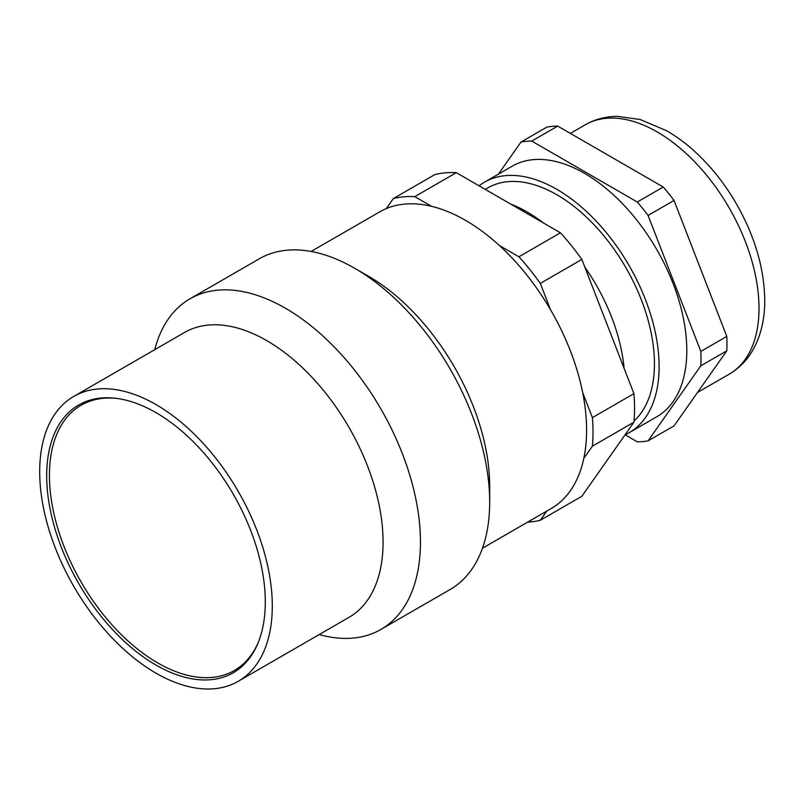 <?xml version="1.0" encoding="UTF-8"?>
<svg xmlns="http://www.w3.org/2000/svg" width="805" height="805" viewBox="0 0 805 805"><rect width="100%" height="100%" fill="white"/><g stroke="black" fill="none" stroke-linecap="round" stroke-linejoin="round"><path stroke-width="1.21" d="M311.122 251.462L379.779 211.826A171.334 98.924 -120 0 1 465.451 220.308A171.334 98.924 60 0 1 577.376 371.296A171.334 98.924 60 0 1 551.113 508.589L482.457 548.225M499.372 245.495L518.913 256.775L560.451 232.796A178.428 103.02 60 0 1 581.854 259.421L633.938 393.645L592.4 417.624L582.679 392.578M550.54 309.764L540.316 283.4A178.428 103.02 60 0 0 518.913 256.775M592.4 417.624A178.428 103.02 60 0 1 592.4 446.171L583.806 458.387M633.938 393.645A178.428 103.02 60 0 1 633.938 422.192L581.854 496.283L540.316 520.261L546.756 511.105M540.316 520.261A178.428 103.02 60 0 1 527.587 522.173M560.451 232.796L456.294 172.662A178.428 103.02 60 0 0 434.891 174.574L393.353 198.553L386.279 208.606M393.353 198.553A178.428 103.02 60 0 1 414.756 196.641L431.53 206.322M581.854 259.421L540.316 283.4M456.294 172.662L414.756 196.641M633.938 422.192L592.4 446.171M624.086 368.257A138.047 79.705 -120 0 0 584.863 267.18M543.445 222.975A138.047 79.705 -120 0 0 510.682 204.057M634.038 420.995A138.047 79.705 -120 0 0 654.445 363.8A138.047 79.705 -120 0 0 594.191 224.877A138.047 79.705 -120 0 0 487.81 187.897L485.244 189.376M625.042 434.841A144.659 83.519 -120 0 0 629.158 432.718A144.659 83.519 -120 0 0 659.114 366.496A144.659 83.519 60 0 0 595.972 220.922A144.659 83.519 60 0 0 484.509 182.172A144.659 83.519 60 0 0 479.076 185.814M629.158 432.718L656.85 416.728A144.659 83.519 -120 0 0 686.806 350.517A144.659 83.519 60 0 0 623.664 204.943A144.659 83.519 60 0 0 512.201 166.182L484.509 182.172M625.123 434.811L637.278 441.824A164.723 95.101 -120 0 0 648.075 440.868L700.833 365.802A164.723 95.101 -120 0 0 700.833 351.413L648.075 215.438A164.723 95.101 60 0 0 637.278 202.015L531.763 141.086A164.723 95.101 60 0 0 520.976 142.052L498.416 174.142M700.833 351.413L726.794 336.43L674.037 200.445L648.075 215.438M637.278 202.015L663.24 187.022A164.723 95.101 60 0 1 674.037 200.445M663.24 187.022L557.724 126.103L531.763 141.086M520.976 142.052L546.937 127.069A164.723 95.101 60 0 1 557.724 126.103M648.075 440.868L674.037 425.875L726.794 350.819L700.833 365.802M726.794 336.43A164.723 95.101 60 0 1 726.794 350.819M368.529 276.266L354.683 268.276L368.529 276.266A171.334 98.924 60 0 1 489.682 486.109L489.682 502.099A190.916 110.225 60 0 1 450.136 589.491L380.906 629.46A190.916 110.225 60 0 1 319.233 634.551M489.682 502.099A190.916 110.225 60 0 0 354.683 268.276A190.916 110.225 -120 0 0 259.23 258.818L190 298.786A190.916 110.225 -120 0 0 154.751 349.662M190 298.786A190.916 110.225 -120 0 1 285.453 308.245A190.916 110.225 60 0 1 410.178 476.48A190.916 110.225 60 0 1 380.906 629.46M266.757 340.616A164.482 94.96 -120 0 0 184.526 332.475L73.758 396.422A164.482 94.96 -120 0 0 48.542 528.221A164.482 94.96 -120 0 0 155.999 673.161A164.482 94.96 60 0 0 238.23 681.312L348.998 617.365A164.482 94.96 60 0 0 374.214 485.556A164.482 94.96 60 0 0 266.757 340.616M73.758 396.422A164.482 94.96 -120 0 1 155.999 404.573A164.482 94.96 60 0 1 263.446 549.513A164.482 94.96 60 0 1 238.23 681.312M155.999 412.653A154.58 89.244 60 0 1 258.103 642.853A154.58 89.244 60 0 1 155.999 665.081A154.58 89.244 -120 0 1 48.501 499.704A154.58 89.244 -120 0 1 116.997 398.445A154.58 89.244 -120 0 1 155.999 412.653M258.496 641.877A153.161 88.429 60 0 1 157.73 662.928A153.161 88.429 60 0 1 51.319 499.754A153.161 88.429 60 0 1 118.043 398.596M585.225 124.815C595.056 119.231 605.793 116.413 617.435 116.363L640.035 119.472L666.53 130.702C677.82 137.182 688.637 145.433 698.982 155.446C713.18 169.251 725.557 185.21 736.102 203.333C754.738 235.875 764.287 268.186 764.75 300.275C764.831 319.434 760.765 336.228 752.534 350.638C746.678 360.64 738.899 368.479 729.199 374.174A143.964 83.116 -120 0 0 759.014 308.265A143.964 83.116 60 0 0 696.174 163.385A143.964 83.116 60 0 0 585.225 124.815L570.363 133.399M729.199 374.174L697.522 392.458"/></g></svg>

